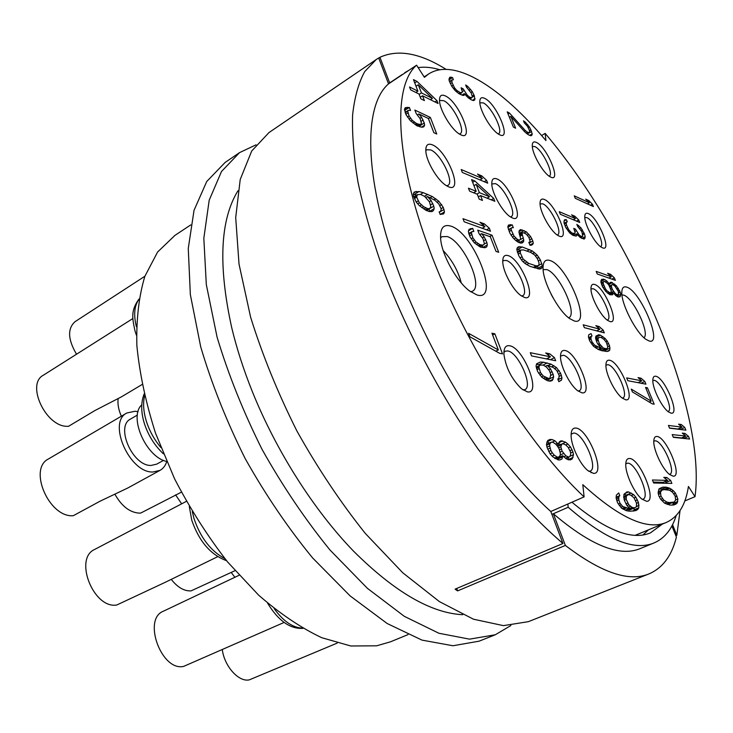 <?xml version="1.0" encoding="UTF-8"?>
<svg xmlns="http://www.w3.org/2000/svg" width="733" height="733" viewBox="0 0 733 733"><rect width="100%" height="100%" fill="white"/><g stroke="black" fill="none" stroke-linecap="round" stroke-linejoin="round"><path stroke-width="1.1" d="M684.805 500.96L695.021 496.672C706.914 408.904 630.765 234.184 545.15 133.397L541.586 135.532M462.715 614.703C430.912 613.109 394.464 591.87 353.37 550.978C313.935 510.15 276.387 451.29 252.326 391.596C243.558 369.716 236.686 348.395 231.71 327.633C218.04 265.392 220.12 219.781 237.95 190.791M545.15 133.397L545.92 140.58C501.867 88.262 454.753 56.972 428.484 74.079L424.16 76.928M695.021 496.672L688.434 486.455C685.639 505.01 678.254 517.003 666.297 522.455C647.221 530.628 619.394 518.029 582.799 484.66L584.109 496.882C529.272 445.948 464.319 343.447 429.428 249.678C394.409 155.762 393.062 85.559 416.582 65.191L388.536 83.874L378.704 57.971L376.231 59.52L364.741 71.559C358.629 82.646 354.589 97.068 352.619 114.824C351.959 134.441 353.773 156.954 358.034 182.361C363.77 209.198 371.97 237.831 382.644 268.241C405.89 329.951 440.176 394.904 478.136 449.137L506.851 486.657C526.111 509.032 544.811 527.98 562.944 543.492L455.092 589.14L457.594 590.899L565.363 545.425C601.17 572.739 629.061 582.222 649.035 573.875C662.696 567.983 671.822 555.724 676.412 537.078L671.895 525.928M428.484 74.079L424.416 77.332L416.582 65.191M671.089 413.146C680.471 415.217 664.639 377.293 655.769 376.249C653.937 375.91 652.956 377.156 652.828 379.978C652.233 387.867 661.762 407.337 668.459 411.882L671.089 413.146M673.169 476.166C683.083 477.275 666.288 436.538 656.915 436.474C654.981 436.337 653.946 437.839 653.799 441C653.185 449.549 662.449 469.257 669.568 474.48L673.169 476.166M625.652 399.778C636.51 402.215 619.935 361.662 609.609 360.26C607.236 359.821 606.008 361.433 605.916 365.098C605.55 373.848 615.069 393.025 622.344 398.138L625.652 399.778M609.81 321.485C620.439 325.122 604.752 287.07 594.646 284.459C592.255 283.744 591.027 285.11 590.963 288.545C590.651 296.792 600.565 315.813 607.52 320.312L609.81 321.485M512.477 217.994C525.68 223.748 509.655 183.671 496.992 178.962C493.364 177.551 491.632 179.31 491.797 184.221C492.081 193.457 502.572 211.947 510.26 216.794L512.477 217.994M524.498 297.451C538.169 302.005 521.2 259.106 508.088 255.597C504.377 254.534 502.6 256.706 502.765 262.112C503.067 271.842 512.944 290.048 520.916 295.555L524.498 297.451M646.616 501.308C657.73 502.013 639.991 458.152 629.427 458.501C627.109 458.427 625.89 460.351 625.762 464.264C625.286 473.637 634.283 493.098 641.879 499.054L646.616 501.308M593.492 473.371C606.356 474.654 588.022 428.301 575.726 428.063C572.665 427.88 571.126 430.335 571.108 435.448C571.007 445.517 579.821 464.081 587.784 470.531L593.492 473.371M581.819 392.796C594.271 395.527 576.935 352.188 565.033 350.502C562.019 349.962 560.516 352.051 560.516 356.742C560.443 366.298 569.825 384.953 577.604 390.671L581.819 392.796M559.224 236.136C570.796 241.23 555.394 203.536 544.335 199.468C541.449 198.331 540.01 199.706 540.038 203.609C539.983 212.039 550.364 230.831 557.474 235.192L559.224 236.136M602.471 247.791C612.577 252.363 597.881 217.142 588.269 213.569C585.969 212.634 584.797 213.697 584.742 216.766C584.448 224.353 594.665 243.237 601.142 247.085L602.471 247.791M550.657 177.074C561.881 182.893 547.194 147.269 536.474 142.449C533.642 141.112 532.24 142.239 532.277 145.849C532.222 153.82 542.906 172.631 549.668 176.525L550.657 177.074M499.411 134.643C512.129 141.506 497.075 104.288 484.88 98.451C481.352 96.71 479.657 98.057 479.813 102.492C480.078 111.15 491.147 129.906 498.44 134.093L499.411 134.643M460.7 134.753C475.011 142.092 459.261 102.272 445.49 95.977C441.202 93.998 439.223 95.757 439.543 101.236C440.157 110.71 451.271 129.173 459.179 133.91L460.7 134.753M448.523 186.787C464.044 193.604 447.35 150.604 432.397 144.841C427.577 142.981 425.406 145.308 425.882 151.832C426.734 161.956 437.335 179.805 445.682 185.22L448.523 186.787M527.357 391.862C542.026 394.83 523.719 347.68 509.637 345.756C505.605 345.124 503.699 347.992 503.928 354.378C505.898 367.819 511.771 379.3 521.539 388.811L527.357 391.862M649.117 340.964C663.512 345.637 640.459 290.79 626.678 287.107C623.591 286.127 621.978 287.84 621.822 292.238C621.108 303.829 636.198 333.176 646.112 339.443L649.117 340.964M574.205 320.944C592.429 326.707 567.525 265.364 549.933 260.499C545.297 259.07 543.006 261.708 543.043 268.425C542.997 282.214 558.216 310.902 569.651 318.589L574.205 320.944M477.018 294.978C500.886 302.308 473.921 232.718 450.749 226.094C443.273 223.922 439.91 228.329 440.68 239.315C442.017 255.276 456.751 281.6 469.56 290.964L477.018 294.978M436.969 100.659L416.995 81.427L413.458 79.613L417.902 91.139L409.527 86.952L410.654 89.875L419.019 94.026L420.879 98.854L424.407 100.586L422.547 95.785L438.077 103.49L436.969 100.659L434.971 101.951M575.277 198.304L593.391 206.559L592.392 204.159L588.755 200.549L585.704 199.138L589.378 202.775L574.26 195.848L575.277 198.304M597.258 273.995L615.39 280.363L614.336 277.834L610.653 274.371L607.611 273.281L611.322 276.772L596.195 271.393L597.258 273.995M609.48 284.138L606.869 281.041L604.578 279.511L601.811 279.282L601.161 280.18L600.868 281.939L602.444 286.594L605.806 291.477L609.829 294.666L612.559 294.813L613.026 292.724L617.314 296.728L619.971 296.856L620.805 294.19L620.292 292.201L616.343 285.76L611.304 282.205L610.131 282.526L609.48 284.138L608.445 284.679L612.44 282.599M560.342 214.293L579.721 222.456L578.685 219.937L574.828 216.217L571.575 214.824L575.46 218.571L559.288 211.7L560.342 214.293M569.706 232.902L572.739 235.201L575.872 236.081L576.752 235.714L576.688 233.9L580.188 237.446L584.228 239.05L585.227 236.622L584.412 233.827L580.948 227.844L576.853 224.399L577.723 226.515L581.883 231.738L582.772 236.338L581.113 236.383L579.134 234.881L575.405 229.09L573.765 228.421L575.112 232.544L574.809 233.497L571.85 233.039L568.881 230.034L566.517 225.104L566.123 222.429L567.269 221.824L566.389 219.68L564.401 219.918L563.943 222.246L565.647 227.276L569.706 232.902L570.842 232.269M509.481 113.074L507.199 111.856L513.366 127.038L515.629 128.211L510.846 116.428L524.929 132.022L528.511 134.854L530.949 135.788L531.993 135.028L532.185 133.827L530.93 129.943L529.327 126.836L525.378 122.182L523.472 120.835L524.306 122.897L527.329 126.113L529.281 130.043L529.684 131.876L528.365 132.82L525.405 130.63L509.481 113.074L508.051 113.954M462.331 172.457L487.692 183.168L486.575 180.318L481.773 175.902L477.531 174.078L482.369 178.531L461.185 169.525L462.331 172.457M493.703 198.414L474.847 180.978L471.585 179.612L476.157 191.313L468.451 188.198L469.606 191.157L477.302 194.245L479.217 199.147L482.461 200.439L480.555 195.555L494.839 201.291L493.703 198.414L491.257 199.852M627.833 380.702L645.929 384.165L644.811 381.453L641.054 378.21L638.022 377.605L641.806 380.858L626.688 377.907L627.833 380.702M652.315 403.883L654.175 404.176L647.422 387.794L645.553 387.445L651.188 401.134L631.269 389.113L632.414 391.926L652.315 403.883M584.357 327.651L604.304 332.855L603.177 330.097L599.163 326.561L595.819 325.663L599.869 329.218L583.211 324.811L584.357 327.651M591.045 333.607L588.782 334.734L588.434 336.786L589.726 340.964L593.391 346.15L598.21 349.43L601.381 350.594L607.043 351.483L608.738 351.025L609.81 350.017L609.563 345.774L607.272 341.047L605.091 338.426L600.419 335.164L598.742 334.734L595.892 336.108L595.572 338.133L597.047 342.742L601.271 348.432L594.536 345.124L592.09 341.963L590.945 339.113L591.091 336.594L591.998 335.971L591.045 333.607L588.782 334.752M528.832 242.376L529.968 245.216L531.233 245.262L532.589 244.538L533.276 243.182L532.809 241.001L530.646 236.603L526.267 231.775L520.412 229.576L519.193 230.73L518.955 232.26L520.622 238.582L520.192 239.654L519.083 240.076L517.58 239.535L514.117 236.218L511.322 230.254L511.075 228.513L512.019 227.642L513.338 227.725L512.202 224.857L508.409 225.058L507.832 226.9L509.801 232.993L513.045 237.904L515.83 240.561L518.231 242.247L520.723 243.136L522.327 242.889L523.545 241.688L523.765 240.131L522.107 233.836L522.519 232.782L523.802 232.856L526.422 234.23L528.997 237.593L530.206 241.661L528.832 242.376M540.34 259.858L537.216 255.102L532.24 250.915L522.244 246.984L518.323 246.856L517.077 248.093L516.829 249.687L518.827 255.863L522.079 260.774L524.865 263.394L529.913 266.336L539.461 269.048L540.991 268.727L542.136 267.453L542.328 265.859L540.34 259.858L538.315 260.966M464.181 221.787L490.478 231.225L489.314 228.229L484.339 223.849L479.941 222.236L484.962 226.653L462.99 218.7L464.181 221.787M479.116 233.726L482.937 238.582L484.357 243.493L483.835 244.657L482.561 245.115L479.95 244.685L475.946 241.991L472.831 237.785L471.411 232.819L471.96 231.665L473.839 231.436L472.657 228.357L469.074 229.319L468.341 231.298L469.954 236.805L474.26 242.779L480.381 247.076L485.026 247.736L486.657 246.939L487.326 244.95L486.886 242.586L484.165 236.805L481.517 233.69L490.313 236.777L496.012 251.401L498.706 252.299L492.045 235.22L477.733 230.162L479.116 233.726M531.553 355.908L555.678 360.746L554.46 357.649L549.75 353.819L545.709 352.976L550.465 356.824L530.307 352.701L531.553 355.908M552.27 380.546L553.653 376.826L553.122 374.279L550.556 368.919L547.276 365.373L553.259 367.48L556.787 370.568L559.132 375.36L558.876 378.237L557.795 379.025L558.83 381.664L561.478 380.161L561.936 377.807L560.58 373.198L556.558 367.627L551.024 364.145L543.684 362.23L540.267 362.056L536.593 363.815L536.052 366.207L537.61 371.494L541.815 377.257L547.551 380.739L550.126 381.178L552.27 380.546M558.418 444.381L554.991 440.826L551.885 439.479L548.009 440.258L547.038 441.843L546.497 444.583L547.056 447.423L550.034 453.791L552.774 456.778L558.189 459.884L559.792 459.976L562 458.977L562.788 455.688L565.986 458.638L568.496 459.884L572.18 458.986L573.508 454.698L572.931 451.949L570.476 446.919L567.864 444.024L565.674 442.237L561.093 440.79L559.435 441.733L558.418 444.381L556.631 445.215M499.613 353.306L502.517 353.874L494.857 333.836L491.935 333.194L498.33 349.943L468.598 333.323L469.908 336.777L499.613 353.306M618.725 492.942L616.389 495.096L616.087 497.817L617.562 502.728L621.547 508.161L626.706 510.791L630.05 511.249L635.997 510.553L637.737 509.435L638.828 507.804L638.443 502.49L635.905 497.221L633.559 494.583L628.575 491.925L626.816 491.916L623.875 494.573L624.214 499.943L626.797 505.33L629.867 508.528L628.978 508.546L622.72 506.494L620.063 503.25L618.78 499.979L618.863 496.727L619.797 495.636L618.725 492.942M669.55 428.173L685.886 430.152L684.778 427.486L681.287 424.517L678.547 424.16L682.057 427.147L668.423 425.433L669.55 428.173M673.334 437.335L689.597 439.049L688.479 436.373L684.998 433.432L682.267 433.121L685.776 436.08L672.198 434.587L673.334 437.335M653.653 483.001L671.859 483.404L670.668 480.481L666.828 477.485L663.777 477.385L667.644 480.399L652.434 479.987L653.653 483.001M666.251 487.188L662.769 487.143L658.875 489.076L658.133 493.08L658.958 496.104L660.58 499.136L664.584 503.159L670.063 505.092L673.508 505.037L677.237 502.985L677.869 499.036L675.469 493.153L673.343 490.698L669.705 488.215L666.251 487.188L661.725 489.131L658.866 489.094M432.058 211.571L433.34 210.637L434.202 208.648L433.817 206.211L431.178 200.659L427.449 196.536L434.733 200.155L438.82 203.939L441.239 208.914L440.606 211.416L439.159 211.81L440.166 214.467L443.657 213.889L444.482 211.91L443.282 207.393L438.838 201.236L432.287 196.526L423.28 192.678L419.01 191.533L414.191 192.046L413.256 194.025L413.614 196.499L416.317 202.18L419.294 205.607L426.12 210.389L429.3 211.525L432.058 211.571M416.188 113.542L420.128 118.636L421.429 123.318L420.788 124.253L419.358 124.408L416.5 123.511L412.239 120.313L409.041 115.942L407.75 111.214L408.418 110.298L410.498 110.463L409.362 107.476L405.358 107.632L404.442 109.254L405.926 114.495L410.343 120.688L416.848 125.737L421.933 127.23L423.775 126.846L424.618 125.196L424.27 122.997L421.585 117.298L418.836 113.982L428.356 118.471L433.835 132.673L436.758 134.011L430.344 117.427L414.86 110.078L416.188 113.542M455.211 90.672L458.904 93.677L462.899 95.409L464.099 95.327L464.246 93.641L468.387 97.929L471.621 99.972L473.472 100.586L474.782 99.88L474.352 95.84L472.281 91.634L467.856 86.503L465.647 84.973L466.527 87.172L471.319 93.192L472.391 96.884L471.905 97.672L469.725 97.223L467.333 95.263L463.164 88.849L461.094 87.758L462.349 91.937L461.836 92.725L460.113 92.523L456.787 90.425L454.497 87.795L452.014 82.563L451.83 79.989L453.406 79.778L452.527 77.551L449.888 77.185L448.999 79.182L449.173 80.703L451.84 86.393L455.211 90.672M456.732 588.443L457.594 590.899M584.109 496.882L550.804 511.497L562.944 543.492M649.035 573.875L528.365 621.666L503.415 625.634L473.426 619.193L439.397 601.601L402.747 572.766L365.346 533.459C340.671 502.563 317.884 468.451 296.975 431.123C277.798 392.87 262.332 354.864 250.594 317.105L239.022 264.082L235.705 217.554L240.222 179.484L251.694 151.035L268.965 132.581L376.231 59.52M680.041 510.635L676.843 535.292L675.853 535.695M378.75 58.109L379.941 57.293L389.672 82.902L388.472 83.709M446.012 69.305C420.009 53.051 397.982 49.047 379.941 57.293M256.009 144.841L239.544 152.629L221.494 171.504L209.198 200.201L203.829 238.289L206.312 284.596L217.078 337.134C228.311 374.462 243.338 411.937 262.157 449.576C282.764 486.272 305.359 519.724 329.951 549.961L367.407 588.333L404.341 616.343L438.875 633.248L469.523 639.149L495.261 634.778L510.892 625.533M239.544 152.629L225.132 162.442L206.724 181.518L194.034 210.325L188.271 248.414L190.342 294.602L200.723 346.911C211.718 384.019 226.534 421.237 245.179 458.583C265.63 494.958 288.133 528.099 312.689 558.015L350.163 595.938L387.226 623.545L421.988 640.12L452.948 645.755L479.052 641.192L495.261 634.778M407.988 634.613L390.487 641.815L376.67 645.8L350.814 645.993L321.741 637.71C301.089 627.952 280.043 613.759 258.621 595.141L227.551 561.918C207.751 536.409 190.076 508.684 174.536 478.741L155.488 433.066C145.748 402.408 139.536 373.207 136.851 345.445C136.237 319.167 138.904 296.123 144.859 276.323L157.586 252.042L174.93 235.394L190.763 224.912M571.126 434.193L573.857 433.029C583.386 433.02 598.632 468.314 590.212 471.072L588.773 471.319M284.102 622.445L183.681 666.379C161.517 671.657 142.349 619.147 163.303 611.249L239.077 575.286M439.525 100.962L440.102 100.412L443.832 100.742C453.067 104.792 466.069 131.07 460.141 133.754L459.408 134.047M76.525 354.222C67.857 339.498 67.344 328.668 74.995 321.714L144.896 276.222M425.791 150.732L426.725 149.77L430.628 149.898C440.826 153.637 454.753 182.315 447.845 185.412L446.571 185.806M142.083 384.523L121.366 396.883L94.859 410.572L68.471 426.34L67.005 426.313C45.62 426.469 26.003 384.239 43.22 375.305L132.902 318.525M502.737 261.305L503.589 260.545L506.329 260.462C515.748 262.781 529.757 292.934 522.666 295.711L521.566 296.013M181.363 492.182L140.754 513.045L139.417 513.137C129.833 512.55 121.651 506.219 114.861 494.161M461.286 282.929C457.997 270.633 451.977 259.858 443.218 250.622M470.668 291.78L472.4 291.23C484 286.328 462.734 240.626 447.057 236.53L441.917 236.704L440.56 237.913M166.583 461.442C145.949 457.053 128.385 416.674 141.79 404.808M163.532 460.37L156.679 464.154L151.071 465.437C132.646 466.243 115.118 426.267 130.602 419.01L137.401 415.052M126.855 412.991L48.534 458.904C27.909 468.799 49.102 517.819 73.254 515.72L100.128 501.17L127.835 487.976L159.996 470.375L153.005 471.997C129.613 473.197 107.165 422.235 126.855 412.991L135.11 411.24L138.061 411.708M159.996 470.375C163.147 468.598 165.392 465.721 166.703 461.717M503.892 352.491L505.229 351.199L507.74 350.942C518.222 352.161 533.487 386.438 524.892 389.626L523.05 389.956M217.783 556.631L165.603 582.139L116.721 605.018C93.421 608.986 73.593 558.39 94.713 549.42L186.365 501.363M560.516 356.091L563.274 355.258C572.207 356.33 586.501 388.243 579.143 390.808L578.126 391.055M234.981 570.686L191.02 590.89C184.13 591.21 177.542 587.371 171.256 579.372M653.79 441.211L655.238 440.817C662.605 440.716 676.44 472.254 669.843 474.214L669.403 474.343M591.073 472.73L591.568 472.528M625.771 463.842L627.65 463.137C635.987 462.706 650.693 496.827 643.088 499.136L642.209 499.32M337.189 643.098L249.367 679.839C238.894 682.405 224.435 666.471 222.31 649.713M479.84 102.794L483.313 102.895C491.55 106.679 503.8 131.482 498.532 133.763M552.957 297.662L550.996 293.97M568.79 317.682C578.062 314.2 558.821 272.621 546.616 269.57L543.309 269.643M181.665 503.828L175.59 494.867M532.451 146.398L534.971 146.637C542.383 149.816 554.221 174.124 549.292 176.094M540.056 203.939L542.759 203.82C550.575 206.532 563.072 232.718 557.538 234.862M584.833 217.509L586.785 217.609C593.657 220.01 605.476 244.822 600.565 246.6M590.972 288.939L593.061 288.729C600.483 290.479 613.228 317.957 607.501 319.954M643.968 337.721C650.226 333.387 632.991 297.351 623.664 295.133L621.978 294.959M652.993 380.473L654.193 380.363C661.001 381.013 673.92 409.674 668.166 411.442L667.983 411.515M605.916 365.144L607.941 364.695C615.766 365.584 629.354 395.802 622.839 397.946M234.872 577.274L231.188 572.409M491.779 184.001L495.325 183.617C504.157 186.723 517.296 214.118 511.139 216.656L510.443 216.913M121.357 416.216C118.554 409.903 117.482 404.066 118.141 398.697M424.975 76.388L423.894 76.525M402.179 74.574L389.672 82.902L402.27 74.72M439.773 69.736C431.975 67.39 424.764 66.676 418.14 67.601M408.776 70.386L404.726 72.686M388.536 83.874C363.678 105.085 363.348 175.434 397.167 268.397C430.839 361.204 495.325 461.891 550.804 511.497M551.903 514.383L553.333 513.751L565.363 545.425M568.185 507.254C605.495 539.515 634.137 551.399 654.12 542.906L640.266 548.559C619.834 557.227 590.853 545.627 553.333 513.751L568.185 507.254L567.846 504.02M643.015 534.898L648.485 529.831M654.12 542.906C664.602 538.352 671.95 529.244 676.183 515.565M571.96 502.215C605.916 530.518 632.084 540.725 650.473 532.854L662.375 524.077M676.843 535.292L672.546 524.672M666.297 522.455L635.355 535.264M416.995 81.427L414.731 82.921M422.547 95.785L420.266 97.269M417.902 91.139L415.868 92.468M432.433 98.396L421.438 92.899L418.286 84.762L432.433 98.396L430.427 99.688M418.286 84.762L416.014 86.256M421.438 92.899L419.157 94.392M589.378 202.775L587.454 203.856M588.755 200.549L587.71 201.126M592.392 204.159L590.477 205.231M611.322 276.772L608.848 278.064M610.653 274.371L609.444 275.003M614.336 277.834L611.872 279.126M608.738 283.149L607.703 283.689M611.304 282.205L609.81 282.984M614.685 284.102L613.384 284.78M610.076 285.76L608.454 284.679M616.343 285.76L615.17 286.374M618.34 288.261L617.14 288.884M619.596 290.506L618.267 291.193M620.292 292.201L618.725 293.008M620.805 294.19L616.82 296.251L616.618 295.445M620.567 295.949L618.377 297.076M613.026 292.724L609.581 294.51M612.999 293.466L610.342 294.84M603.415 279.099L601.142 280.29M604.578 279.511L600.959 281.408M606.869 281.041L605.55 281.729M601.903 282.517L600.886 281.839M610.113 294.235L609.325 293.282M603.195 283.479L603.268 282.013L604.294 281.252L607.547 283.479L609.031 285.467L611.166 290.625L611.102 292.091L610.094 292.879L606.842 290.689L605.339 288.692L603.195 283.479L601.527 284.358M603.516 285.082L602.123 285.815M603.268 282.013L601.161 283.121M604.294 281.252L601.115 282.929M610.094 292.879L608.417 293.75M608.931 292.504L607.575 293.2M606.842 290.689L605.669 291.294M605.339 288.692L604.084 289.343M604.23 286.823L602.947 287.492M618.423 291.569L618.34 294.483L616.801 294.712L615.308 293.484L612.367 289.544L611.331 286.246L611.771 284.926L612.559 284.459L614.813 285.962L618.423 291.569M617.562 294.959L615.986 295.775M616.801 294.712L615.473 295.399M615.308 293.484L614.144 294.089M613.457 291.386L609.444 293.475M612.367 289.544L611.075 290.213M611.661 287.831L610.571 288.399M611.331 286.246L609.929 286.979M611.771 284.926L609.435 286.145M612.559 284.459L609.416 286.108M575.46 218.571L573.325 219.763M574.828 216.217L573.682 216.858M578.685 219.937L576.559 221.119M565.308 219.588L564.328 220.129M566.389 219.68L564.071 220.972M566.609 221.907L564.135 223.29M566.123 222.429L564.181 223.51M566.05 223.116L564.337 224.069M566.517 225.104L565.088 225.901M567.58 227.697L566.316 228.403M568.881 230.034L567.846 230.611M569.651 231.069L568.643 231.628M571.85 233.039L570.65 233.699M573.518 233.699L571.85 234.615M574.809 233.497L572.281 234.899M575.405 229.09L574.287 229.713M576.101 230.803L574.828 231.509M577.971 233.699L576.99 234.239M573.728 235.522L573.05 234.468M579.134 234.881L578.071 235.467M581.113 236.383L579.794 237.107M581.92 236.704L580.371 237.556M582.772 236.338L580.463 237.611M578.649 225.489L577.558 226.094M580.948 227.844L579.803 228.476M582.442 229.86L581.214 230.538M584.064 232.984L582.662 233.754M584.412 233.827L582.882 234.661M585.227 236.622L581.883 238.454M581.012 237.932L580.857 237.391M585.126 237.996L583.413 238.931M576.688 233.9L573.664 235.568M525.405 130.63L524.287 131.308M527.494 132.361L526.175 133.159M528.365 132.82L526.862 133.727M529.327 132.664L527.201 133.956M525.378 122.182L524.287 122.842M527.787 124.738L526.734 125.38M529.327 126.836L528.136 127.56M530.93 129.943L529.455 130.831M531.599 131.583L527.641 133.681M532.185 133.827L529.611 135.376M527.87 134.414L527.742 133.919M531.993 135.028L530.811 135.742M510.846 116.428L509.417 117.307M482.369 178.531L480.033 179.933M481.773 175.902L480.408 176.726M486.575 180.318L484.238 181.711M474.847 180.978L472.638 182.297M480.555 195.555L478.328 196.865M476.157 191.313L473.665 192.788M489.525 196.728L479.409 192.632L476.175 184.368L489.525 196.728L487.069 198.167M476.175 184.368L473.958 185.687M479.409 192.632L476.926 194.098M641.806 380.858L638.04 382.653M641.054 378.21L639.561 378.924M644.811 381.453L641.054 383.231M640.147 383.057L639.094 382.15M651.188 401.134L649.246 402.041M647.422 387.794L645.975 388.472M599.869 329.218L596.635 330.858M599.163 326.561L597.688 327.312M603.177 330.097L599.96 331.719M597.652 331.114L597.083 330.629M591.998 335.971L588.636 337.666M591.091 336.594L588.672 337.812M590.798 337.794L588.892 338.756M590.945 339.113L589.314 339.938M592.09 341.963L590.688 342.668M593.098 343.493L591.733 344.18M594.536 345.124L593.125 345.829M596.204 346.379L594.655 347.158M597.679 347.158L595.847 348.074M600.419 348.23L598.119 349.375M601.271 348.432L598.815 349.65M598.742 334.734L595.883 336.172M600.419 335.164L595.718 337.217M602.874 336.621L601.142 337.492M597.477 338.105L596.131 337.317M605.091 338.426L603.671 339.141M607.272 341.047L605.889 341.743M608.619 343.456L607.08 344.226M609.563 345.774L607.813 346.645M610.094 347.992L605.815 350.108L605.65 349.412M609.81 350.017L606.878 351.464M605.632 351.373L605.815 350.108M603.406 348.083L599.356 343.722L597.881 339.132L599.035 337.317L600.95 337.382L604.01 339.397L606.383 342.494L607.859 347.03L606.741 348.871L603.406 348.083L599.64 349.953M604.853 348.844L601.353 350.585M601.766 346.846L600.446 347.497M600.354 345.234L599.035 345.894M599.356 343.722L597.981 344.409M598.027 340.433L596.442 341.23M597.881 339.132L596.021 340.066M598.155 337.931L595.801 339.122M599.035 337.317L595.764 338.967M606.741 348.871L602.663 350.887M605.678 349.045L602.187 350.777M529.611 242.256L528.942 242.632M522.519 232.782L519.431 234.523M522.107 233.836L519.697 235.192M522.18 235.082L520.118 236.246M523.316 237.932L518.964 240.351M523.765 240.131L519.422 242.568L518.973 240.369M523.545 241.688L521.035 243.09M510.379 224.573L508.171 225.837M512.202 224.857L507.914 227.303M508.711 229.521L507.996 227.716M512.019 227.642L508.482 229.649M511.075 228.513L508.592 229.924M511.322 230.254L509.197 231.463M512.853 234.102L511.011 235.146M514.117 236.218L512.468 237.153M515.693 238.033L514.117 238.921M517.58 239.535L515.803 240.534M519.083 240.076L516.893 241.304M520.192 239.654L517.058 241.423M522.189 229.841L519.056 231.61M524.132 230.574L519.825 233.002L519.028 232.709M526.267 231.775L524.132 232.975M520.98 233.653L519.825 233.002M528.942 234.377L527.32 235.284M530.646 236.603L528.969 237.547M531.874 238.656L529.867 239.783M532.809 241.001L529.116 243.072M533.276 243.182L529.904 245.051M538.92 257.329L537.142 258.309M541.852 263.651L539.012 265.199M542.328 265.859L537.985 268.232L537.564 266.262M542.136 267.453L539.25 269.02M537.903 268.837L537.985 268.232M519.944 246.59L517.058 248.203M522.244 246.984L517.865 249.431L516.893 249.275M529.62 249.586L526.899 251.098M520.228 250.255L517.865 249.431M532.24 250.915L529.968 252.17M534.54 252.537L532.754 253.526M537.216 255.102L535.557 256.019M537.481 258.877L539.002 262.68L538.892 265.538L536.098 265.859L528.759 263.422L523.124 259.006L520.311 252.995L520.476 250.109L523.389 249.88L530.765 252.445L534.714 255.057L537.481 258.877M538.892 265.538L534.614 267.875M537.83 266.015L534.494 267.838M536.098 265.859L533.23 267.417M528.759 263.422L526.615 264.595M526.587 262.277L524.746 263.284M524.709 260.801L523.069 261.708M523.124 259.006L521.438 259.94M521.85 256.889L519.99 257.924M520.311 252.995L518.167 254.186M520.045 251.217L517.544 252.61M520.476 250.109L517.278 251.895M484.962 226.653L482.186 228.247M484.339 223.849L482.79 224.747M489.314 228.229L486.556 229.814M492.045 235.22L489.699 236.557M481.517 233.69L479.932 234.597M484.165 236.805L482.451 237.785M485.704 239.535L483.734 240.662M486.886 242.586L484.037 244.208M487.326 244.95L482.754 247.543L482.378 245.482M470.769 228.577L468.955 229.631M472.657 228.357L468.552 230.73M468.983 233.387L468.479 232.077M471.96 231.665L468.735 233.534M471.411 232.819L468.964 234.23M471.64 234.688L469.596 235.861M472.831 237.785L471.081 238.793M474.205 240.058L472.675 240.928M475.946 241.991L474.388 242.88M478.053 243.603L476.432 244.529M479.95 244.685L478.145 245.711M481.068 245.069L479.006 246.242M482.561 245.115L479.767 246.7M483.835 244.657L479.987 246.838M550.465 356.824L546.397 358.886M549.75 353.819L547.899 354.754M554.46 357.649L550.401 359.692M549.118 359.436L547.652 358.245M553.168 379.208L549.438 381.059M540.267 362.056L536.565 363.925M543.684 362.23L538.947 364.622L536.437 364.503M547.267 362.936L543.052 365.052M540.872 364.979L538.947 364.622M551.024 364.145L548.229 365.547M553.946 365.685L551.757 366.775M556.558 367.627L554.762 368.525M559.068 370.513L557.327 371.374M560.58 373.198L558.665 374.151M561.405 375.287L559.215 376.368M561.936 377.807L558.06 379.712M561.478 380.161L558.766 381.499M547.276 365.373L545.499 366.262M550.556 368.919L548.779 369.808M552.086 371.64L550.116 372.63M553.122 374.279L550.877 375.397M553.653 376.826L548.916 379.172L548.815 378.686M548.559 380.913L548.916 379.172M548.568 378.42L543.281 376.002L540.459 372.501L538.892 367.233L539.314 365.822L540.468 365.052L543.373 365.116L546.571 367.187L549.347 370.651L550.795 374.352L549.906 378.155L545.728 379.822M549.906 378.155L546.122 380.024M547.02 378.155L544.692 379.309M545.26 377.348L543.29 378.329M543.281 376.002L541.495 376.89M541.605 374.206L539.882 375.067M540.459 372.501L538.682 373.39M538.993 368.745L536.941 369.771M538.892 367.233L536.492 368.442M539.314 365.822L536.281 367.352M540.468 365.052L536.244 367.178M557.456 443.218L555.614 444.07M562.651 440.918L558.876 442.677M565.674 442.237L560.745 444.537L558.491 443.557M567.864 444.024L565.784 444.995M570.476 446.919L568.478 447.845M572.07 449.732L569.962 450.703M572.931 451.949L570.586 453.031M573.508 454.698L569.752 456.421M573.069 457.392L568.112 459.664L568.496 457.365M572.18 458.986L570.036 459.967M562.788 455.688L557.786 457.997L557.694 459.096L562.706 456.787M557.529 459.609L557.694 459.096M550.272 439.342L547.881 440.469M551.885 439.479L547.111 441.715M554.991 440.826L551.986 442.237M549.622 443.007L547.029 441.889M557.437 446.195L562.697 443.621L565.729 444.94L568.139 447.286L570.384 451.785L570.741 453.984L570.072 456.128L568.964 457.154L565.931 455.88L562.092 451.226L560.873 446.754L561.57 444.629L562.697 443.621M559.792 457.071L559.233 456.531M549.668 445.93L549.869 443.731L551.372 442.182L552.975 442.311L555.77 444.18L557.703 446.525L559.114 448.825L560.333 453.324L560.149 455.532L558.693 457.117L557.089 457.026L554.276 455.175L552.315 452.811L550.886 450.483L549.668 445.93L547.01 447.176M550.007 448.184L547.753 449.237M549.869 443.731L546.626 445.243M551.372 442.182L546.525 444.455M558.693 457.117L555.284 458.684M557.089 457.026L554.56 458.189M554.276 455.175L552.196 456.137M552.315 452.811L550.089 453.846M550.886 450.483L548.733 451.482M568.964 457.154L565.885 458.565M567.928 457.099L565.464 458.226M565.931 455.88L563.778 456.87M563.494 453.525L560.195 455.046M562.092 451.226L560.149 452.124M561.221 448.972L559.481 449.778M560.873 446.754L558.519 447.845M561.57 444.629L557.648 446.452M498.33 349.943L495.865 351.226M494.857 333.836L492.631 335.008M619.797 495.636L616.151 497.221M618.863 496.727L616.105 497.918M618.588 498.348L616.416 499.292M618.78 499.979L616.81 500.831M620.063 503.25L618.285 504.011M621.172 504.872L619.303 505.678M622.72 506.494L620.787 507.318M624.507 507.548L622.161 508.555M626.074 508.07L623.261 509.27M628.978 508.546L625.139 510.186M629.867 508.528L625.579 510.351M628.575 491.925L624.507 493.694M631.186 492.997L626.422 495.059L624.177 494.143M633.559 494.583L631.388 495.517M635.905 497.221L634.109 497.991M637.389 499.851L635.538 500.639M638.443 502.49L636.528 503.305M639.066 505.129L634.494 507.896L632.093 507.401L629.739 508.4M638.828 507.804L634.054 509.829L634.219 508.006M637.737 509.435L634.182 510.947M633.156 511.167L634.054 509.829M634.494 507.896L629.693 509.939L627.512 509.536M633.624 507.914L628.813 509.957M632.093 507.401L628.813 504.753L626.239 499.393L626.294 496.177L628.309 494.573L630.719 495.114L633.953 497.753L636.501 503.04L636.473 506.246M630.343 506.356L628.52 507.126M628.813 504.753L626.99 505.532M627.732 503.15L625.991 503.892M626.239 499.393L624.324 500.218M626.046 497.78L623.93 498.697M626.294 496.177L623.609 497.331M627.201 495.105L623.655 496.635M628.309 494.573L623.664 496.589M682.057 427.147L677.897 429.016L669.476 427.999M681.287 424.517L679.775 425.204M684.778 427.486L680.636 429.346L679.427 428.329M685.776 436.08L681.598 437.94L673.215 437.051M684.998 433.432L683.458 434.119M688.479 436.373L684.32 438.224L683.156 437.244M667.644 480.399L663.163 482.332L653.295 482.103M666.828 477.485L664.95 478.301M670.668 480.481L666.196 482.406L665.06 481.517M666.563 483.285L666.196 482.406M662.769 487.143L659.526 488.535M668.359 487.711L663.851 489.644L661.725 489.131M669.705 488.215L666.352 489.653M671.62 489.223L669.366 490.175L672.445 492.164L675.175 496.094L675.652 500.034L674.195 502.032L669.431 502.591L666.911 502.114L663.75 500.126L660.937 496.104L660.488 492.081L662.036 490.102L664.171 489.626L669.366 490.175M673.343 490.698L671.437 491.513M675.469 493.153L673.902 493.822M677.045 496.094L675.359 496.8M677.869 499.036L675.661 499.961M677.759 501.5L673.242 503.397L673.297 502.407M677.237 502.985L672.711 504.89L673.242 503.397M676.138 503.992L674.076 504.863M674.195 502.032L667.497 504.469M672.115 502.554L667.571 504.469M669.431 502.591L666.187 503.956M666.911 502.114L664.538 503.113M663.75 500.126L662.073 500.841M662.357 498.623L660.735 499.31M660.937 496.104L659.324 496.791M660.314 493.584L658.481 494.372M660.488 492.081L658.133 493.089M662.036 490.102L658.225 491.733M433.34 210.637L431.783 211.571M416.188 191.395L413.815 192.843M419.01 191.533L414.273 194.41L413.302 194.373M423.28 192.678L420.403 194.428M416.711 195.051L414.273 194.41M427.706 194.346L424.48 196.297M432.287 196.526L430.244 197.754M435.778 198.744L434.073 199.77M438.838 201.236L437.244 202.198M441.678 204.544L439.928 205.588M443.282 207.393L441.147 208.667M444.088 209.501L439.369 212.149M444.482 211.91L440.166 214.467M440.606 211.416L439.296 212.194M427.449 196.536L425.864 197.498M431.178 200.659L429.382 201.731M432.809 203.545L430.61 204.864M433.817 206.211L429.071 208.914M434.202 208.648L429.483 211.461L429.107 209.024M427.651 208.603L423.61 206.688L419.368 202.812L416.674 197.159L417.398 194.63L420.66 194.456L424.691 196.417L429.474 201.859L430.867 206.972L429.355 208.749L427.651 208.603L425.397 209.95M429.355 208.749L426.423 210.499M425.736 207.915L423.894 209.024M423.61 206.688L421.915 207.705M421.273 204.91L419.642 205.881M419.368 202.812L417.728 203.801M418.103 200.952L416.252 202.07M416.674 197.159L414.383 198.542M416.72 195.775L413.971 197.443M417.398 194.63L413.751 196.847M430.344 117.427L428.429 118.654M418.836 113.982L417.416 114.898M421.585 117.298L419.945 118.343M423.124 120.038L421.154 121.302M424.27 122.997L419.835 125.829L419.533 125.05M424.618 125.196L421.512 127.176M420.009 126.956L419.835 125.829M407.273 107.302L404.552 109.07M409.362 107.476L404.607 110.344M405.578 112.14L404.909 110.362M408.418 110.298L405.138 112.424M407.75 111.214L405.285 112.809M407.896 112.928L405.844 114.256M409.041 115.942L407.356 117.033M410.434 118.242L409.041 119.131M412.239 120.313L410.901 121.174M414.475 122.164L413.082 123.062M416.5 123.511L415.015 124.463M417.728 124.069L416.023 125.16M419.358 124.408L417.104 125.847M420.788 124.253L417.792 126.168M451.116 77.139L449.228 78.367M452.527 77.551L449.063 79.796M451.83 79.989L449.494 81.51M451.656 80.603L449.65 81.904M452.014 82.563L450.337 83.654M453.076 85.266L451.702 86.155M454.497 87.795L453.415 88.491M455.376 88.968L454.35 89.637M456.787 90.425L455.715 91.121M458.015 91.423L456.879 92.156M460.113 92.523L458.629 93.476M461.836 92.725L459.701 94.09M463.164 88.849L461.836 89.701M463.87 90.626L462.276 91.643M465.95 93.833L464.969 94.465M460.645 94.584L460.141 93.815M467.333 95.263L466.252 95.95M469.725 97.223L468.497 98.002M470.742 97.755L469.395 98.616M471.905 97.672L469.899 98.955M467.856 86.503L466.646 87.282M470.577 89.344L469.413 90.086M472.281 91.634L470.925 92.495M474.004 94.969L472.235 96.087M474.352 95.84L472.18 97.223M475.076 98.653L472.519 100.274M470.549 99.404L470.366 98.653M464.246 93.641L461.973 95.098M274.151 608.592C283.259 621.199 292.696 627.714 302.463 628.126M138.894 299.449C134.304 305.826 133.479 314.952 136.43 326.826M144.584 395.912C142.917 402.976 143.411 411.103 146.059 420.284C149.092 430.244 154.012 439.305 160.82 447.469M192.293 511.607L193.979 518.46C200.43 537.646 210.747 551.051 224.912 558.665M302.894 628.364C290.039 629.088 278.256 620.668 267.563 603.122M136.439 335.256L135.019 330.986C132.426 318.553 130.401 310.948 138.958 299.073M163.358 453.8C154.214 445.123 147.764 434.614 143.998 422.29C140.919 411.561 140.965 402.124 144.126 393.978M226.552 560.69C210.646 554.808 199.046 541.32 191.762 520.219L189.297 506.503"/></g></svg>
